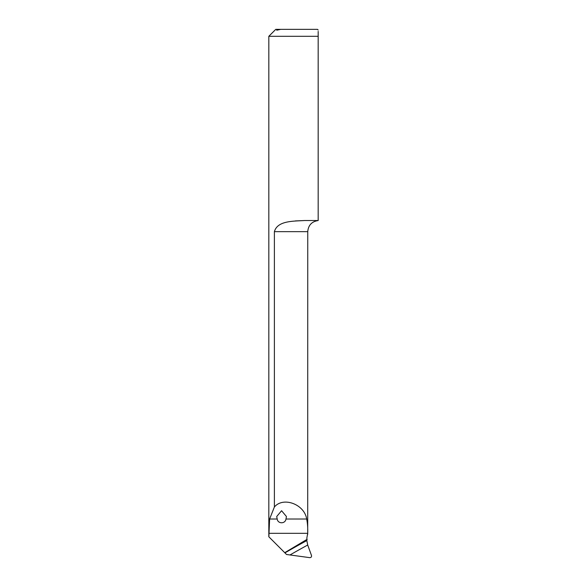 <?xml version="1.0" encoding="UTF-8"?>
<svg xmlns="http://www.w3.org/2000/svg" width="587" height="587" viewBox="0 0 587 587"><rect width="100%" height="100%" fill="white"/><g stroke="black" fill="none" stroke-linecap="round" stroke-linejoin="round"><path stroke-width="0.88" d="M306.825 540.576L307.698 545.029L311.462 555.375C311.734 556.836 311.161 557.591 309.738 557.65L286.537 554.488L284.937 552.888A868.914 829.093 167.1 0 1 306.825 540.576L307.096 539.321L284.732 552.683L268.861 536.812L269.616 519.018L274.386 506.992L274.386 231.652C277.482 220.653 293.008 221.24 304.572 220.529L318.176 220.529L318.176 36.299C318.176 28.279 318.176 28.279 318.176 36.299L318.176 31.397M280.718 29.35L276.712 30.223L276.998 29.35L317.479 29.35L318.176 30.047M318.176 36.299L268.824 36.299L275.773 29.35L276.998 29.35M307.096 539.321L306.803 538.323L307.705 533.319C307.874 527.904 307.537 523.142 306.678 519.018C304.44 504.262 283.272 496.382 274.386 506.992M277.189 519.018C277.812 524 285.333 524.022 285.972 519.018L286.441 516.523L281.577 510.719L276.712 516.523L277.189 519.018L269.616 519.018M304.572 220.529L295.356 220.925M307.705 534.295L307.749 231.652L274.386 231.652M285.972 519.018L306.678 519.018M268.861 533.319L307.705 533.319M307.698 545.029A865.436 825.777 -12.9 0 0 290.11 554.891M268.824 536.812L268.824 36.299M318.176 220.551C311.792 221.519 308.314 225.217 307.749 231.652"/></g></svg>
